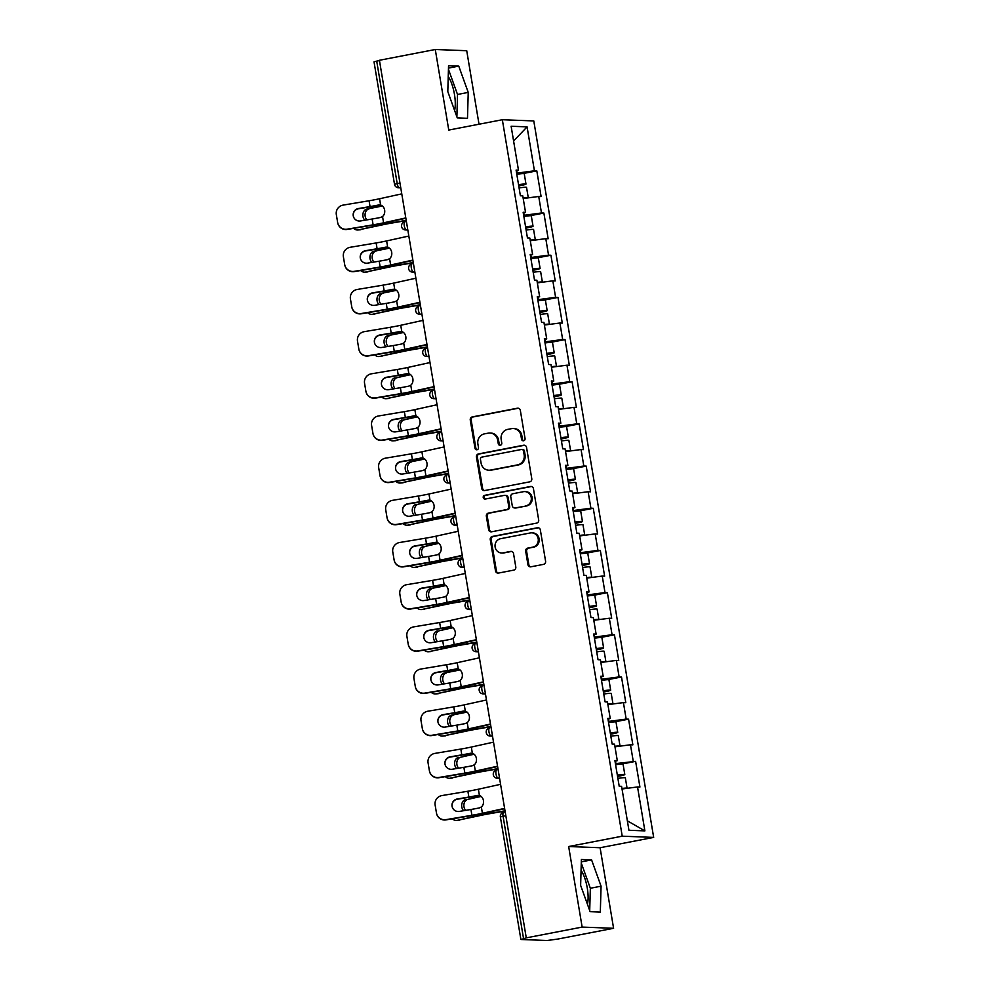 <?xml version="1.0" encoding="UTF-8"?>
<svg xmlns="http://www.w3.org/2000/svg" width="990" height="990" viewBox="0 0 990 990"><rect width="100%" height="100%" fill="white"/><g stroke="black" fill="none" stroke-linecap="round" stroke-linejoin="round"><path stroke-width="1.49" d="M523.611 440.76A1.893 1.782 -87.8 0 0 525.059 438.57L520.332 410.38A2.698 2.537 -87.8 0 0 517.386 408.202L472.317 416.901A2.698 2.537 -87.8 0 0 470.262 420.032L474.977 448.235A1.893 1.782 -87.8 0 0 477.044 449.757A1.893 1.782 -87.8 0 0 478.479 447.554L477.873 443.904A8.638 8.143 -87.8 0 1 484.457 433.868L488.219 433.15A8.638 8.143 -87.8 0 1 497.648 440.092L498.267 443.743A1.893 1.782 -87.8 0 0 500.321 445.265A1.893 1.782 -87.8 0 0 501.769 443.062L501.163 439.411A8.638 8.143 -87.8 0 1 507.746 429.375L511.508 428.658A8.638 8.143 -87.8 0 1 520.938 435.6L521.544 439.251A1.893 1.782 -87.8 0 0 523.611 440.76M587.429 904.229A21.434 6.992 79.1 0 0 587.293 888.129A21.434 6.992 79.1 0 0 581.068 870.321M448.235 76.539A21.434 6.992 -100.9 0 1 454.46 94.359A21.434 6.992 -100.9 0 1 454.596 110.459M527.93 564.646A2.698 2.537 -87.8 0 0 530.875 566.812L543.522 564.374A2.698 2.537 -87.8 0 0 545.589 561.243L540.342 529.922A2.698 2.537 -87.8 0 0 537.397 527.757L492.327 536.456A2.698 2.537 -87.8 0 0 490.26 539.587L495.507 570.908A2.698 2.537 -87.8 0 0 498.453 573.074L513.723 570.129A2.698 2.537 -87.8 0 0 515.79 566.985L513.538 553.583A2.698 2.537 -87.8 0 0 510.593 551.418L503.019 552.878A7.215 6.806 -87.8 0 1 495.05 546.294A7.215 6.806 -87.8 0 1 500.643 538.684L530.318 532.954A7.215 6.806 -87.8 0 1 538.288 539.538A7.215 6.806 -87.8 0 1 532.694 547.148L527.744 548.114A2.698 2.537 -87.8 0 0 525.69 551.244L527.93 564.646L528.846 564.684A2.698 2.537 -87.8 0 0 530.788 566.837M568.656 846.524L582.145 927.086L526.272 937.864L379.418 60.279L435.278 49.5L448.767 130.061L502.338 119.728L622.227 836.191L568.656 846.524L600.101 847.737L653.672 837.404L622.227 836.191M529.712 481.845A2.698 2.537 -87.8 0 0 531.779 478.714L526.532 447.393A2.698 2.537 -87.8 0 0 523.586 445.228L478.517 453.915A2.698 2.537 -87.8 0 0 476.45 457.058L481.697 488.367A2.698 2.537 -87.8 0 0 484.642 490.545L529.712 481.845M533.437 488.664L538.684 519.973A2.698 2.537 -87.8 0 1 536.617 523.116L491.547 531.803A2.698 2.537 -87.8 0 1 488.602 529.638L486.35 516.236A2.698 2.537 -87.8 0 1 488.417 513.105L506.694 509.578A2.698 2.537 -87.8 0 0 508.749 506.435L507.264 497.549A2.698 2.537 -87.8 0 0 504.318 495.371L485.286 499.047A1.893 1.782 -87.8 0 1 483.207 497.327A1.893 1.782 -87.8 0 1 484.667 495.334L530.491 486.486A2.698 2.537 -87.8 0 1 533.437 488.664M653.672 837.404L533.783 120.941L502.338 119.728M621.769 764.033L635.617 761.36L615.421 763.637M635.617 761.36L639.924 787.038L637.535 786.951L644.886 830.882L628.935 830.264L621.584 786.332L619.208 786.246L614.901 760.555L617.29 760.654L614.53 744.158L612.142 744.059L607.848 718.381L610.224 718.468L607.464 701.984L605.088 701.885L600.794 676.207L603.17 676.294L600.41 659.798L598.034 659.711L593.728 634.033L596.116 634.12L593.357 617.624L590.968 617.537L586.674 591.847L589.05 591.946L586.29 575.45L583.914 575.363L579.62 549.673L581.996 549.772L579.237 533.276L576.861 533.189L572.554 507.499L574.942 507.585L572.183 491.102L569.794 491.003L565.5 465.325L567.889 465.411L565.117 448.928L562.741 448.829L558.447 423.151L560.823 423.237L558.063 406.742L555.687 406.655L551.38 380.977L553.769 381.063L551.009 364.568L548.621 364.481L544.327 338.79L546.715 338.889L543.943 322.394L541.567 322.307L537.273 296.616L539.649 296.715L536.889 280.219L534.513 280.121L530.207 254.442L532.595 254.529L529.836 238.046L527.447 237.947L523.153 212.268L525.542 212.355L522.769 195.871L520.394 195.772L516.099 170.094L518.475 170.181L511.125 126.25L527.076 126.868L534.427 170.8L516.607 173.176M522.968 173.559L536.815 170.886L534.427 170.8M536.815 170.886L541.109 196.577L538.721 196.478L541.481 212.974L523.673 215.35M530.021 215.733L543.869 213.06L541.481 212.974M543.869 213.06L548.163 238.751L545.787 238.652L548.547 255.148L530.727 257.524M537.075 257.907L550.923 255.247L548.547 255.148M550.923 255.247L555.229 280.925L552.841 280.838L555.6 297.322L537.78 299.698M544.141 300.094L557.989 297.421L555.6 297.322M557.989 297.421L562.283 323.099L559.894 323.012L562.654 339.496L544.846 341.884M551.195 342.268L565.043 339.595L562.654 339.496M565.043 339.595L569.337 365.273L566.961 365.186L569.72 381.682L551.9 384.058M558.249 384.442L572.096 381.769L569.72 381.682M572.096 381.769L576.403 407.459L574.014 407.36L576.774 423.856L558.954 426.232M565.315 426.616L579.162 423.943L576.774 423.856M579.162 423.943L583.457 449.633L581.068 449.534L583.828 466.03L566.02 468.406M572.369 468.79L586.216 466.117L583.828 466.03M586.216 466.117L590.51 491.807L588.134 491.721L590.894 508.204L573.074 510.58M579.422 510.976L593.27 508.303L590.894 508.204M593.27 508.303L597.576 533.981L595.188 533.895L597.948 550.378L580.128 552.754M586.488 553.15L600.336 550.477L597.948 550.378M600.336 550.477L604.63 576.155L602.242 576.069L605.001 592.564L587.194 594.941M593.542 595.324L607.39 592.651L605.001 592.564M607.39 592.651L611.684 618.329L609.308 618.243L612.067 634.738L594.248 637.115M600.596 637.498L614.443 634.825L612.067 634.738M614.443 634.825L618.75 660.516L616.362 660.417L619.121 676.913L601.301 679.288M607.662 679.672L621.51 676.999L619.121 676.913M621.51 676.999L625.804 702.69L623.415 702.591L626.175 719.087L608.367 721.462M614.716 721.846L628.563 719.173L626.175 719.087M628.563 719.173L632.857 744.864L630.482 744.777L633.241 761.26M615.904 763.55L615.508 761.223M615.038 761.372L617.29 760.654M630.482 744.777L614.976 746.819M608.838 721.376L608.454 719.049M607.984 719.198L610.224 718.468M623.415 702.591L607.909 704.633M601.784 679.19L601.4 676.875M600.93 677.024L603.17 676.294M616.362 660.417L600.856 662.459M594.73 637.015L594.334 634.689M593.864 634.85L596.116 634.12M609.308 618.243L593.802 620.284M587.664 594.841L587.28 592.515M586.81 592.663L589.05 591.946M602.242 576.069L586.736 578.111M580.61 552.668L580.227 550.341M579.756 550.49L581.996 549.772M595.188 533.895L579.682 535.937M573.557 510.493L573.161 508.167M572.69 508.315L574.942 507.585M588.134 491.721L572.628 493.763M566.49 468.32L566.107 465.993M565.636 466.142L567.889 465.411M581.068 449.534L565.562 451.576M559.437 426.133L559.053 423.807M558.583 423.968L560.823 423.237M574.014 407.36L558.509 409.402M552.383 383.959L551.987 381.633M551.517 381.793L553.769 381.063M566.961 365.186L551.455 367.228M545.317 341.785L544.933 339.459M544.463 339.607L546.715 338.889M559.894 323.012L544.389 325.054M538.263 299.611L537.879 297.285M537.409 297.433L539.649 296.715M552.841 280.838L537.335 282.88M531.209 257.437L530.813 255.111M530.343 255.259L532.595 254.529M545.787 238.652L530.281 240.706M524.143 215.263L523.76 212.937M523.289 213.085L525.542 212.355M538.721 196.478L523.215 198.52M379.467 60.588L376.707 61.12L397.2 183.596L399.96 183.063M400.69 187.419L399.255 187.704A4.121 1.349 79.1 0 1 397.2 183.596L394.515 184.326L374.022 61.85L376.707 61.12M517.089 173.077L516.706 170.75M516.236 170.911L518.475 170.181M527.076 126.868L513.587 141.001M479.024 124.233L466.723 50.713L435.278 49.5M582.145 927.086L613.59 928.298L557.716 939.077L547.062 940.5L521.111 939.498L526.272 937.864M613.59 928.298L600.101 847.737M637.535 786.951L622.029 788.993M644.886 830.882L627.363 820.834M468.233 92.404L458.754 66.12L448.544 65.724L447.802 91.612L457.281 117.909L467.49 118.305L468.233 92.404L457.516 94.471L448.445 69.288M581.378 859.506L580.635 885.394L590.114 911.679L600.324 912.075L601.066 886.186L591.587 859.902L581.378 859.506M523.685 440.748A1.893 1.782 -87.8 0 1 522.472 439.288L521.854 435.637A8.638 8.143 -87.8 0 0 514.181 428.559L513.265 428.522M489.976 433.014L490.892 433.051A8.638 8.143 -87.8 0 1 498.564 440.129L499.183 443.78A1.893 1.782 -87.8 0 0 500.408 445.24M518.389 408.226A2.698 2.537 -87.8 0 0 518.302 408.239L473.232 416.939A2.698 2.537 -87.8 0 0 471.178 420.069L475.893 448.272A1.893 1.782 -87.8 0 0 477.118 449.732M524.589 445.24A2.698 2.537 -87.8 0 0 524.502 445.265L479.432 453.952A2.698 2.537 -87.8 0 0 477.366 457.095L482.613 488.404A2.698 2.537 -87.8 0 0 484.555 490.557M523.512 450.995A1.893 1.782 -87.8 0 0 521.458 449.472L481.882 457.108A1.893 1.782 -87.8 0 0 480.447 459.298L481.091 463.147A8.638 8.143 -87.8 0 0 490.52 470.089L517.572 464.879A8.638 8.143 -87.8 0 0 524.156 454.843L523.512 450.995L524.428 451.019A1.893 1.782 -87.8 0 0 522.757 449.472L521.841 449.435M488.775 470.225L489.691 470.262A8.638 8.143 -87.8 0 0 491.436 470.126L490.52 470.089M524.428 451.019L525.071 454.868A8.638 8.143 -87.8 0 1 518.488 464.916L491.436 470.126M504.863 495.334L505.779 495.371A2.698 2.537 -87.8 0 1 508.179 497.586L509.677 506.472A2.698 2.537 -87.8 0 1 507.61 509.603L489.332 513.129A2.698 2.537 -87.8 0 0 487.266 516.273L489.518 529.675A2.698 2.537 -87.8 0 0 491.461 531.828M531.494 486.511A2.698 2.537 -87.8 0 0 531.407 486.523L485.583 495.371A1.893 1.782 -87.8 0 0 485.372 499.034M525.665 505.915A7.215 6.806 -87.8 0 0 524.75 491.597A7.215 6.806 -87.8 0 0 523.289 491.721L512.832 493.738A2.698 2.537 -87.8 0 0 510.778 496.869L512.263 505.754A2.698 2.537 -87.8 0 0 515.208 507.932L526.581 505.952A7.215 6.806 -87.8 0 0 525.665 491.634L524.75 491.597M514.664 507.969L515.58 508.006A2.698 2.537 -87.8 0 0 516.124 507.969L515.208 507.932M526.581 505.952L516.124 507.969M531.779 532.843L532.694 532.88A7.215 6.806 -87.8 0 1 533.61 547.185L528.66 548.138A2.698 2.537 -87.8 0 0 526.606 551.282L528.846 564.684M501.559 552.989L502.475 553.026A7.215 6.806 -87.8 0 0 503.935 552.915L503.019 552.878M511.595 551.442A2.698 2.537 -87.8 0 0 511.508 551.455L503.935 552.915M538.399 527.781A2.698 2.537 -87.8 0 0 538.312 527.794L493.243 536.493A2.698 2.537 -87.8 0 0 491.176 539.624L496.423 570.933A2.698 2.537 -87.8 0 0 498.366 573.086M456.885 116.808L457.516 94.471M448.482 68.1L458.754 66.12M589.706 910.577L590.349 888.253L581.279 863.07M581.316 861.882L591.587 859.902M590.349 888.253L601.066 886.186M353.579 228.356A8.242 6.472 -94.3 0 0 357.885 229.977A8.242 6.472 -94.3 0 0 358.628 229.866L381.101 225.138A18.414 1.324 -9.5 0 1 386.323 224.049A18.414 1.324 -9.5 0 1 391.434 223.121L406.246 220.597M406.197 220.349L391.236 222.899A21.99 1.572 170.5 0 0 385.135 224A21.99 1.572 170.5 0 0 378.898 225.299L358.628 229.866M382.066 205.759A21.99 1.572 170.5 0 0 375.841 207.046L366.783 209.088L378.044 206.885A18.414 1.324 -9.5 0 1 382.35 205.982M364.852 220.238A6.324 4.962 85.7 0 1 362.959 216.414A6.324 4.962 85.7 0 1 366.783 209.088M368.985 208.927A6.324 4.962 -94.3 0 0 365.161 216.241A6.324 4.962 -94.3 0 0 366.882 219.891M360.83 229.705A8.242 6.472 85.7 0 1 360.088 229.816L357.885 229.977M518.574 184.944L522.46 184.672L518.711 185.687M518.748 185.959L520.072 185.699A9.071 0.656 170.5 0 0 525.987 184.09A9.071 0.656 170.5 0 0 518.537 184.685M525.987 184.09L524.242 173.683A9.071 0.656 170.5 0 0 516.792 174.277M528.153 197.876A9.071 0.656 170.5 0 0 528.276 197.74L526.532 187.333A9.071 0.656 170.5 0 0 519.082 187.927M528.276 197.74A9.071 0.656 170.5 0 0 523.128 198.012M523.19 198.322L524.75 198.322M380.148 204.967A21.99 1.572 -9.5 0 1 377.128 205.561A21.99 1.572 -9.5 0 1 370.099 206.823L358.491 208.779A6.324 6.299 -11.3 0 0 353.294 216.03A6.324 6.299 168.7 0 1 358.442 208.519L370.05 206.576A18.414 1.324 170.5 0 0 375.928 205.524A18.414 1.324 170.5 0 0 378.477 205.017L379.145 204.918M379.814 204.918L380.618 205.066A6.324 5.123 86.2 0 1 384.64 210.115A6.324 5.123 86.2 0 1 382.536 216.513L380.556 217.454A18.414 1.324 170.5 0 1 378.019 217.961A18.414 1.324 170.5 0 1 372.129 219.013L373.106 224.829A18.414 1.324 170.5 0 0 378.984 223.765A18.414 1.324 170.5 0 0 383.588 222.824L405.801 217.924M405.851 218.233L385.679 222.688A21.99 1.572 -9.5 0 1 380.185 223.814A21.99 1.572 -9.5 0 1 373.156 225.077L347.181 229.433A8.242 8.229 168.7 0 1 337.739 222.936L337.677 222.676A8.242 8.229 -11.3 0 1 337.639 222.428L336.328 214.583A8.242 8.229 -11.3 0 1 343.097 205.116L369.072 200.76A18.414 1.324 170.5 0 0 374.963 199.708A18.414 1.324 170.5 0 0 379.566 198.755L401.767 193.867M372.129 219.013L360.521 220.956A6.324 6.299 168.7 0 1 353.282 215.981A6.324 6.299 -11.3 0 0 353.306 216.105M337.677 222.676A8.242 8.229 -11.3 0 0 347.131 229.173L373.106 224.829M360.632 270.53A8.242 6.472 -94.3 0 0 364.939 272.163A8.242 6.472 -94.3 0 0 365.681 272.052L388.154 267.312A18.414 1.324 -9.5 0 1 393.377 266.223A18.414 1.324 -9.5 0 1 398.487 265.295L413.3 262.771M413.263 262.523L398.289 265.072A21.99 1.572 170.5 0 0 392.189 266.186A21.99 1.572 170.5 0 0 385.952 267.473L365.681 272.052M389.12 247.933A21.99 1.572 170.5 0 0 382.907 249.22L373.836 251.274L385.11 249.059A18.414 1.324 -9.5 0 1 389.417 248.156M371.906 262.412A6.324 4.962 85.7 0 1 370.012 258.588A6.324 4.962 85.7 0 1 373.836 251.274M376.052 251.101A6.324 4.962 -94.3 0 0 372.228 258.415A6.324 4.962 -94.3 0 0 373.935 262.065M367.884 271.879A8.242 6.472 85.7 0 1 367.142 271.99L364.939 272.163M525.64 227.118L529.526 226.858L525.764 227.861M525.801 228.133L527.125 227.873A9.071 0.656 170.5 0 0 533.041 226.264A9.071 0.656 170.5 0 0 525.591 226.858M533.041 226.264L531.308 215.857A9.071 0.656 170.5 0 0 523.859 216.451M535.219 240.05A9.071 0.656 170.5 0 0 535.33 239.914L533.585 229.507A9.071 0.656 170.5 0 0 526.136 230.113M535.33 239.914A9.071 0.656 170.5 0 0 530.195 240.186M530.244 240.496L531.803 240.496M367.686 312.704A8.242 6.472 -94.3 0 0 372.005 314.337A8.242 6.472 -94.3 0 0 372.747 314.226L395.22 309.486A18.414 1.324 -9.5 0 1 400.43 308.397A18.414 1.324 -9.5 0 1 405.554 307.482L420.354 304.945M420.317 304.697L405.343 307.247A21.99 1.572 170.5 0 0 399.242 308.36A21.99 1.572 170.5 0 0 393.018 309.647L372.747 314.226M396.173 290.107A21.99 1.572 170.5 0 0 389.961 291.406L380.903 293.448L392.164 291.233A18.414 1.324 -9.5 0 1 396.47 290.33M378.96 304.586A6.324 4.962 85.7 0 1 377.079 300.762A6.324 4.962 85.7 0 1 380.903 293.448M383.105 293.275A6.324 4.962 -94.3 0 0 379.281 300.601A6.324 4.962 -94.3 0 0 381.002 304.239M374.95 314.053A8.242 6.472 85.7 0 1 374.208 314.164L372.005 314.337M532.694 269.292L536.58 269.033L532.818 270.047M532.868 270.307L534.179 270.06A9.071 0.656 170.5 0 0 540.107 268.438A9.071 0.656 170.5 0 0 532.657 269.045M540.107 268.438L538.362 258.031A9.071 0.656 170.5 0 0 530.912 258.625M542.273 282.224A9.071 0.656 170.5 0 0 542.384 282.088L540.639 271.681A9.071 0.656 170.5 0 0 533.189 272.287M542.384 282.088A9.071 0.656 170.5 0 0 537.248 282.36M537.298 282.67L538.857 282.67M374.752 354.89A8.242 6.472 -94.3 0 0 379.059 356.511A8.242 6.472 -94.3 0 0 379.801 356.4L402.274 351.66A18.414 1.324 -9.5 0 1 407.496 350.584A18.414 1.324 -9.5 0 1 412.607 349.656L427.42 347.119M427.371 346.871L412.409 349.421A21.99 1.572 170.5 0 0 406.308 350.534A21.99 1.572 170.5 0 0 400.071 351.834L379.801 356.4M403.239 332.281A21.99 1.572 170.5 0 0 397.015 333.581L387.956 335.622L399.218 333.42A18.414 1.324 -9.5 0 1 403.524 332.504M386.026 346.76A6.324 4.962 85.7 0 1 384.132 342.936A6.324 4.962 85.7 0 1 387.956 335.622M390.159 335.462A6.324 4.962 -94.3 0 0 386.335 342.775A6.324 4.962 -94.3 0 0 388.055 346.426M382.004 356.239A8.242 6.472 85.7 0 1 381.261 356.351L379.059 356.511M539.748 311.479L543.634 311.207L539.884 312.221M539.921 312.481L541.245 312.234A9.071 0.656 170.5 0 0 547.161 310.613A9.071 0.656 170.5 0 0 539.711 311.219M547.161 310.613L545.416 300.205A9.071 0.656 170.5 0 0 537.966 300.812M549.326 324.398A9.071 0.656 170.5 0 0 549.45 324.275L547.705 313.867A9.071 0.656 170.5 0 0 540.255 314.461M549.45 324.275A9.071 0.656 170.5 0 0 544.302 324.534M544.364 324.844L545.923 324.856M381.806 397.064A8.242 6.472 -94.3 0 0 386.112 398.685A8.242 6.472 -94.3 0 0 386.855 398.574L409.328 393.834A18.414 1.324 -9.5 0 1 414.55 392.758A18.414 1.324 -9.5 0 1 419.661 391.83L434.474 389.305M434.437 389.045L419.463 391.607A21.99 1.572 170.5 0 0 413.362 392.708A21.99 1.572 170.5 0 0 407.125 394.008L386.855 398.574M410.293 374.468A21.99 1.572 170.5 0 0 404.081 375.755L397.225 377.636L406.284 375.594A18.414 1.324 -9.5 0 1 410.59 374.69M393.079 388.934A6.324 4.962 85.7 0 1 391.186 385.11A6.324 4.962 85.7 0 1 395.01 377.796M397.225 377.636A6.324 4.962 -94.3 0 0 393.401 384.949A6.324 4.962 -94.3 0 0 395.109 388.6M389.058 398.413A8.242 6.472 85.7 0 1 388.315 398.525L386.112 398.685M546.814 353.653L550.7 353.381L546.938 354.395M546.975 354.655L548.299 354.408A9.071 0.656 170.5 0 0 554.214 352.799A9.071 0.656 170.5 0 0 546.765 353.393M554.214 352.799L552.482 342.379A9.071 0.656 170.5 0 0 545.032 342.986M556.392 366.572A9.071 0.656 170.5 0 0 556.504 366.449L554.759 356.041A9.071 0.656 170.5 0 0 547.309 356.635M556.504 366.449A9.071 0.656 170.5 0 0 551.368 366.708M551.418 367.018L552.977 367.03M388.86 439.238A8.242 6.472 -94.3 0 0 393.179 440.859A8.242 6.472 -94.3 0 0 393.921 440.748L416.394 436.021A18.414 1.324 -9.5 0 1 421.604 434.932A18.414 1.324 -9.5 0 1 426.727 434.004L441.528 431.479M441.49 431.219L426.517 433.781A21.99 1.572 170.5 0 0 420.416 434.882A21.99 1.572 170.5 0 0 414.191 436.182L393.921 440.748M417.347 416.642A21.99 1.572 170.5 0 0 411.135 417.929L404.279 419.81L413.337 417.768A18.414 1.324 -9.5 0 1 417.644 416.864M400.133 431.108A6.324 4.962 85.7 0 1 398.252 427.284A6.324 4.962 85.7 0 1 402.076 419.97M404.279 419.81A6.324 4.962 -94.3 0 0 400.455 427.123A6.324 4.962 -94.3 0 0 402.175 430.774M396.124 440.587A8.242 6.472 85.7 0 1 395.381 440.699L393.179 440.859M553.868 395.827L557.754 395.555L553.992 396.569M554.041 396.841L555.353 396.582A9.071 0.656 170.5 0 0 561.281 394.973A9.071 0.656 170.5 0 0 553.831 395.567M561.281 394.973L559.536 384.565A9.071 0.656 170.5 0 0 552.086 385.16M563.446 408.759A9.071 0.656 170.5 0 0 563.558 408.623L561.813 398.215A9.071 0.656 170.5 0 0 554.363 398.809M563.558 408.623A9.071 0.656 170.5 0 0 558.422 408.895M558.471 409.192L560.031 409.204M386.867 247.104L387.684 247.24A6.324 5.123 86.2 0 1 391.693 252.289A6.324 5.123 86.2 0 1 389.59 258.687L387.61 259.627A18.414 1.324 170.5 0 1 385.073 260.135A18.414 1.324 170.5 0 1 379.182 261.187L367.575 263.13A6.324 6.299 168.7 0 1 360.298 257.957A6.324 6.299 168.7 0 1 365.496 250.693L377.103 248.75A18.414 1.324 170.5 0 0 382.994 247.698A18.414 1.324 170.5 0 0 385.531 247.191L386.211 247.092M412.904 260.407L392.733 264.862A21.99 1.572 -9.5 0 1 387.239 265.988A21.99 1.572 -9.5 0 1 380.21 267.251L354.234 271.606A8.242 8.229 168.7 0 1 344.792 265.11L344.743 264.85A8.242 8.229 -11.3 0 1 344.693 264.602L343.382 256.769A8.242 8.229 -11.3 0 1 350.163 247.29L376.138 242.946A18.414 1.324 170.5 0 0 382.016 241.882A18.414 1.324 170.5 0 0 386.62 240.929L408.833 236.041M387.201 247.141A21.99 1.572 -9.5 0 1 384.182 247.735A21.99 1.572 -9.5 0 1 377.153 249.01L365.545 250.953A6.324 6.299 -11.3 0 0 360.36 258.279M344.743 264.85A8.242 8.229 -11.3 0 0 354.185 271.359L380.16 267.003A18.414 1.324 170.5 0 0 386.05 265.939A18.414 1.324 170.5 0 0 390.654 264.998L412.855 260.098M393.933 289.278L394.738 289.414A6.324 5.123 86.2 0 1 398.76 294.463A6.324 5.123 86.2 0 1 396.656 300.861L394.676 301.802A18.414 1.324 170.5 0 1 392.127 302.309A18.414 1.324 170.5 0 1 386.249 303.361L374.628 305.316A6.324 6.299 168.7 0 1 367.364 300.131A6.324 6.299 168.7 0 1 372.549 292.879L384.17 290.924A18.414 1.324 170.5 0 0 390.048 289.872A18.414 1.324 170.5 0 0 392.585 289.365L393.265 289.266M419.97 302.581L399.799 307.036A21.99 1.572 -9.5 0 1 394.292 308.162A21.99 1.572 -9.5 0 1 387.263 309.425L361.288 313.781A8.242 8.229 168.7 0 1 351.846 307.284L351.796 307.036A8.242 8.229 -11.3 0 1 351.747 306.776L350.435 298.943A8.242 8.229 -11.3 0 1 357.217 289.464L383.192 285.12A18.414 1.324 170.5 0 0 389.07 284.056A18.414 1.324 170.5 0 0 393.686 283.115L415.887 278.215M394.255 289.315A21.99 1.572 -9.5 0 1 391.236 289.922A21.99 1.572 -9.5 0 1 384.219 291.184L372.599 293.127A6.324 6.299 -11.3 0 0 367.426 300.453M351.796 307.036A8.242 8.229 -11.3 0 0 361.239 313.533L387.214 309.177A18.414 1.324 170.5 0 0 393.104 308.125A18.414 1.324 170.5 0 0 397.708 307.172L419.909 302.272M400.987 331.452L401.792 331.601A6.324 5.123 86.2 0 1 405.813 336.65A6.324 5.123 86.2 0 1 403.71 343.035L401.73 343.976A18.414 1.324 170.5 0 1 399.193 344.483A18.414 1.324 170.5 0 1 393.302 345.547L381.695 347.49A6.324 6.299 168.7 0 1 374.418 342.317A6.324 6.299 168.7 0 1 379.615 335.053L391.223 333.11A18.414 1.324 170.5 0 0 397.101 332.046A18.414 1.324 170.5 0 0 399.651 331.539L400.319 331.452M427.024 344.768L406.853 349.21A21.99 1.572 -9.5 0 1 401.358 350.349A21.99 1.572 -9.5 0 1 394.329 351.611L368.354 355.954A8.242 8.229 168.7 0 1 358.912 349.458L358.85 349.21A8.242 8.229 -11.3 0 1 358.813 348.963L357.501 341.117A8.242 8.229 -11.3 0 1 364.271 331.65L390.246 327.294A18.414 1.324 170.5 0 0 396.136 326.23A18.414 1.324 170.5 0 0 400.74 325.289L422.94 320.389M401.321 331.489A21.99 1.572 -9.5 0 1 398.302 332.096A21.99 1.572 -9.5 0 1 391.273 333.358L379.665 335.301A6.324 6.299 -11.3 0 0 374.48 342.627M358.85 349.21A8.242 8.229 -11.3 0 0 368.305 355.707L394.28 351.351A18.414 1.324 170.5 0 0 400.158 350.299A18.414 1.324 170.5 0 0 404.762 349.346L426.975 344.458M408.041 373.626L408.858 373.775A6.324 5.123 86.2 0 1 412.867 378.824A6.324 5.123 86.2 0 1 410.763 385.221L408.783 386.15A18.414 1.324 170.5 0 1 406.246 386.657A18.414 1.324 170.5 0 1 400.356 387.721L388.748 389.664A6.324 6.299 168.7 0 1 381.472 384.491A6.324 6.299 168.7 0 1 386.669 377.227L398.277 375.284A18.414 1.324 170.5 0 0 404.168 374.22A18.414 1.324 170.5 0 0 406.704 373.713L407.385 373.626M434.078 386.942L413.907 391.384A21.99 1.572 -9.5 0 1 408.412 392.523A21.99 1.572 -9.5 0 1 401.383 393.785L375.408 398.129A8.242 8.229 168.7 0 1 365.966 391.632L365.916 391.384A8.242 8.229 -11.3 0 1 365.867 391.137L364.555 383.291A8.242 8.229 -11.3 0 1 371.337 373.824L397.312 369.468A18.414 1.324 170.5 0 0 403.19 368.416A18.414 1.324 170.5 0 0 407.793 367.463L430.007 362.563M408.375 373.663A21.99 1.572 -9.5 0 1 405.356 374.269A21.99 1.572 -9.5 0 1 398.327 375.532L386.719 377.475A6.324 6.299 -11.3 0 0 381.534 384.801M365.916 391.384A8.242 8.229 -11.3 0 0 375.358 397.881L401.334 393.525A18.414 1.324 170.5 0 0 407.224 392.473A18.414 1.324 170.5 0 0 411.828 391.52L434.028 386.632M415.107 415.8L415.911 415.949A6.324 5.123 86.2 0 1 419.933 420.998A6.324 5.123 86.2 0 1 417.829 427.395L415.85 428.324A18.414 1.324 170.5 0 1 413.3 428.831A18.414 1.324 170.5 0 1 407.422 429.895L395.802 431.838A6.324 6.299 168.7 0 1 388.538 426.665A6.324 6.299 168.7 0 1 393.723 419.401L405.343 417.458A18.414 1.324 170.5 0 0 411.221 416.394A18.414 1.324 170.5 0 0 413.758 415.887L414.439 415.8M441.144 429.115L420.973 433.558A21.99 1.572 -9.5 0 1 415.466 434.697A21.99 1.572 -9.5 0 1 408.437 435.959L382.462 440.315A8.242 8.229 168.7 0 1 373.02 433.806L372.97 433.558A8.242 8.229 -11.3 0 1 372.921 433.311L371.609 425.465A8.242 8.229 -11.3 0 1 378.39 415.998L404.365 411.642A18.414 1.324 170.5 0 0 410.244 410.59A18.414 1.324 170.5 0 0 414.86 409.637L437.06 404.737M415.429 415.85A21.99 1.572 -9.5 0 1 412.409 416.443A21.99 1.572 -9.5 0 1 405.393 417.706L393.772 419.649A6.324 6.299 -11.3 0 0 388.6 426.987M372.97 433.558A8.242 8.229 -11.3 0 0 382.412 440.055L408.387 435.711A18.414 1.324 170.5 0 0 414.278 434.647A18.414 1.324 170.5 0 0 418.881 433.707L441.082 428.806M395.926 481.412A8.242 6.472 -94.3 0 0 400.232 483.033A8.242 6.472 -94.3 0 0 400.975 482.922L423.448 478.195A18.414 1.324 -9.5 0 1 428.67 477.106A18.414 1.324 -9.5 0 1 433.781 476.178L448.594 473.653M448.544 473.406L433.583 475.955A21.99 1.572 170.5 0 0 427.482 477.056A21.99 1.572 170.5 0 0 421.245 478.356L400.975 482.922M424.413 458.815A21.99 1.572 170.5 0 0 418.188 460.103L409.13 462.144L420.391 459.942A18.414 1.324 -9.5 0 1 424.698 459.038M407.199 473.294A6.324 4.962 85.7 0 1 405.306 469.47A6.324 4.962 85.7 0 1 409.13 462.144M411.333 461.983A6.324 4.962 -94.3 0 0 407.509 469.297A6.324 4.962 -94.3 0 0 409.229 472.948M403.178 482.761A8.242 6.472 85.7 0 1 402.435 482.873L400.232 483.033M560.922 438.001L564.807 437.741L561.058 438.743M561.095 439.016L562.419 438.756A9.071 0.656 170.5 0 0 568.334 437.147A9.071 0.656 170.5 0 0 560.885 437.741M568.334 437.147L566.589 426.739A9.071 0.656 170.5 0 0 559.14 427.334M570.5 450.933A9.071 0.656 170.5 0 0 570.624 450.796L568.879 440.389A9.071 0.656 170.5 0 0 561.429 440.983M570.624 450.796A9.071 0.656 170.5 0 0 565.476 451.069M565.538 451.378L567.097 451.378M422.161 457.974L422.965 458.123A6.324 5.123 86.2 0 1 426.987 463.171A6.324 5.123 86.2 0 1 424.883 469.569L422.903 470.51A18.414 1.324 170.5 0 1 420.366 471.017A18.414 1.324 170.5 0 1 414.476 472.069L402.868 474.012A6.324 6.299 168.7 0 1 395.592 468.839A6.324 6.299 168.7 0 1 400.789 461.575L412.397 459.632A18.414 1.324 170.5 0 0 418.275 458.58A18.414 1.324 170.5 0 0 420.824 458.073L421.493 457.974M448.198 471.289L428.026 475.745A21.99 1.572 -9.5 0 1 422.52 476.871A21.99 1.572 -9.5 0 1 415.503 478.133L389.528 482.489A8.242 8.229 168.7 0 1 380.086 475.992L380.024 475.732A8.242 8.229 -11.3 0 1 379.987 475.485L378.675 467.651A8.242 8.229 -11.3 0 1 385.444 458.172L411.419 453.816A18.414 1.324 170.5 0 0 417.31 452.764A18.414 1.324 170.5 0 0 421.913 451.811L444.114 446.923M422.495 458.024A21.99 1.572 -9.5 0 1 419.475 458.618A21.99 1.572 -9.5 0 1 412.446 459.88L400.839 461.835A6.324 6.299 -11.3 0 0 395.654 469.161M380.024 475.732A8.242 8.229 -11.3 0 0 389.478 482.229L415.454 477.885A18.414 1.324 170.5 0 0 421.332 476.821A18.414 1.324 170.5 0 0 425.935 475.881L448.148 470.98M402.979 523.586A8.242 6.472 -94.3 0 0 407.286 525.22A8.242 6.472 -94.3 0 0 408.029 525.108L430.502 520.369A18.414 1.324 -9.5 0 1 435.724 519.28A18.414 1.324 -9.5 0 1 440.835 518.352L455.647 515.827M455.61 515.58L440.637 518.129A21.99 1.572 170.5 0 0 434.536 519.243A21.99 1.572 170.5 0 0 428.299 520.53L408.029 525.108M431.467 500.989A21.99 1.572 170.5 0 0 425.255 502.289L418.399 504.157L427.457 502.116A18.414 1.324 -9.5 0 1 431.764 501.212M414.253 515.468A6.324 4.962 85.7 0 1 412.36 511.644A6.324 4.962 85.7 0 1 416.184 504.331M418.399 504.157A6.324 4.962 -94.3 0 0 414.575 511.483A6.324 4.962 -94.3 0 0 416.283 515.122M410.231 524.935A8.242 6.472 85.7 0 1 409.489 525.047L407.286 525.22M567.988 480.175L571.874 479.915L568.111 480.917M568.149 481.19L569.473 480.93A9.071 0.656 170.5 0 0 575.388 479.321A9.071 0.656 170.5 0 0 567.938 479.915M575.388 479.321L573.656 468.914A9.071 0.656 170.5 0 0 566.206 469.507M577.566 493.107A9.071 0.656 170.5 0 0 577.677 492.971L575.933 482.563A9.071 0.656 170.5 0 0 568.483 483.17M577.677 492.971A9.071 0.656 170.5 0 0 572.542 493.243M572.591 493.552L574.15 493.552M429.214 500.16L430.031 500.296A6.324 5.123 86.2 0 1 434.041 505.346A6.324 5.123 86.2 0 1 431.937 511.743L429.957 512.684A18.414 1.324 170.5 0 1 427.42 513.191A18.414 1.324 170.5 0 1 421.53 514.243L409.922 516.186A6.324 6.299 168.7 0 1 402.645 511.013A6.324 6.299 168.7 0 1 407.843 503.749L419.451 501.806A18.414 1.324 170.5 0 0 425.341 500.754A18.414 1.324 170.5 0 0 427.878 500.247L428.559 500.148M455.252 513.464L435.08 517.918A21.99 1.572 -9.5 0 1 429.586 519.045A21.99 1.572 -9.5 0 1 422.557 520.307L396.582 524.663A8.242 8.229 168.7 0 1 387.139 518.166L387.09 517.906A8.242 8.229 -11.3 0 1 387.041 517.659L385.729 509.825A8.242 8.229 -11.3 0 1 392.51 500.346L418.485 496.002A18.414 1.324 170.5 0 0 424.364 494.938A18.414 1.324 170.5 0 0 428.967 493.998L451.18 489.097M429.549 500.197A21.99 1.572 -9.5 0 1 426.529 500.804A21.99 1.572 -9.5 0 1 419.5 502.066L407.892 504.009A6.324 6.299 -11.3 0 0 402.707 511.335M387.09 517.906A8.242 8.229 -11.3 0 0 396.532 524.415L422.507 520.059A18.414 1.324 170.5 0 0 428.398 518.995A18.414 1.324 170.5 0 0 433.001 518.055L455.202 513.154M410.033 565.76A8.242 6.472 -94.3 0 0 414.352 567.394A8.242 6.472 -94.3 0 0 415.095 567.282L437.568 562.543A18.414 1.324 -9.5 0 1 442.778 561.466A18.414 1.324 -9.5 0 1 447.901 560.538L462.701 558.001M462.664 557.754L447.69 560.303A21.99 1.572 170.5 0 0 441.589 561.417A21.99 1.572 170.5 0 0 435.365 562.704L415.095 567.282M438.521 543.163A21.99 1.572 170.5 0 0 432.308 544.463L425.453 546.344L434.511 544.29A18.414 1.324 -9.5 0 1 438.818 543.386M421.307 557.642A6.324 4.962 85.7 0 1 419.426 553.818A6.324 4.962 85.7 0 1 423.25 546.505M425.453 546.344A6.324 4.962 -94.3 0 0 421.629 553.658A6.324 4.962 -94.3 0 0 423.349 557.296M417.297 567.121A8.242 6.472 85.7 0 1 416.555 567.233L414.352 567.394M575.042 522.361L578.927 522.089L575.165 523.104M575.215 523.364L576.527 523.116A9.071 0.656 170.5 0 0 582.454 521.495A9.071 0.656 170.5 0 0 575.004 522.101M582.454 521.495L580.709 511.088A9.071 0.656 170.5 0 0 573.26 511.682M584.62 535.281A9.071 0.656 170.5 0 0 584.731 535.157L582.986 524.737A9.071 0.656 170.5 0 0 575.537 525.343M584.731 535.157A9.071 0.656 170.5 0 0 579.596 535.417M579.645 535.726L581.204 535.739M436.281 542.334L437.085 542.471A6.324 5.123 86.2 0 1 441.107 547.519A6.324 5.123 86.2 0 1 439.003 553.917L437.023 554.858A18.414 1.324 170.5 0 1 434.474 555.365A18.414 1.324 170.5 0 1 428.596 556.417L416.976 558.372A6.324 6.299 168.7 0 1 409.712 553.2A6.324 6.299 168.7 0 1 414.897 545.936L426.517 543.98A18.414 1.324 170.5 0 0 432.395 542.928A18.414 1.324 170.5 0 0 434.932 542.421L435.612 542.334M462.318 555.65L442.146 560.093A21.99 1.572 -9.5 0 1 436.639 561.219A21.99 1.572 -9.5 0 1 429.611 562.481L403.635 566.837A8.242 8.229 168.7 0 1 394.193 560.34L394.144 560.093A8.242 8.229 -11.3 0 1 394.094 559.833L392.782 551.999A8.242 8.229 -11.3 0 1 399.564 542.52L425.539 538.176A18.414 1.324 170.5 0 0 431.417 537.112A18.414 1.324 170.5 0 0 436.033 536.172L458.234 531.271M436.602 542.371A21.99 1.572 -9.5 0 1 433.583 542.978A21.99 1.572 -9.5 0 1 426.566 544.24L414.946 546.183A6.324 6.299 -11.3 0 0 409.773 553.509M394.144 560.093A8.242 8.229 -11.3 0 0 403.586 566.589L429.561 562.233A18.414 1.324 170.5 0 0 435.452 561.182A18.414 1.324 170.5 0 0 440.055 560.229L462.256 555.328M417.099 607.947A8.242 6.472 -94.3 0 0 421.406 609.568A8.242 6.472 -94.3 0 0 422.148 609.456L444.621 604.717A18.414 1.324 -9.5 0 1 449.844 603.64A18.414 1.324 -9.5 0 1 454.954 602.712L469.767 600.188M469.718 599.928L454.757 602.477A21.99 1.572 170.5 0 0 448.656 603.591A21.99 1.572 170.5 0 0 442.419 604.89L422.148 609.456M445.587 585.35A21.99 1.572 170.5 0 0 439.362 586.637L430.304 588.679L441.565 586.476A18.414 1.324 -9.5 0 1 445.871 585.56M428.373 599.816A6.324 4.962 85.7 0 1 426.48 595.992A6.324 4.962 85.7 0 1 430.304 588.679M432.506 588.518A6.324 4.962 -94.3 0 0 428.682 595.832A6.324 4.962 -94.3 0 0 430.403 599.482M424.351 609.296A8.242 6.472 85.7 0 1 423.609 609.407L421.406 609.568M582.095 564.535L585.981 564.263L582.231 565.278M582.269 565.538L583.593 565.29A9.071 0.656 170.5 0 0 589.508 563.669A9.071 0.656 170.5 0 0 582.058 564.275M589.508 563.669L587.763 553.261A9.071 0.656 170.5 0 0 580.313 553.868M591.673 577.455A9.071 0.656 170.5 0 0 591.797 577.331L590.052 566.923A9.071 0.656 170.5 0 0 582.603 567.518M591.797 577.331A9.071 0.656 170.5 0 0 586.649 577.591M586.711 577.9L588.27 577.913M443.334 584.508L444.139 584.657A6.324 5.123 86.2 0 1 448.161 589.706A6.324 5.123 86.2 0 1 446.057 596.104L444.077 597.032A18.414 1.324 170.5 0 1 441.54 597.539A18.414 1.324 170.5 0 1 435.65 598.604L424.042 600.546A6.324 6.299 168.7 0 1 416.765 595.374A6.324 6.299 168.7 0 1 421.963 588.11L433.571 586.167A18.414 1.324 170.5 0 0 439.449 585.102A18.414 1.324 170.5 0 0 441.998 584.595L442.666 584.508M469.371 597.824L449.2 602.267A21.99 1.572 -9.5 0 1 443.693 603.405A21.99 1.572 -9.5 0 1 436.677 604.667L410.702 609.011A8.242 8.229 168.7 0 1 401.259 602.514L401.197 602.267A8.242 8.229 -11.3 0 1 401.16 602.019L399.849 594.173A8.242 8.229 -11.3 0 1 406.618 584.706L432.593 580.35A18.414 1.324 170.5 0 0 438.483 579.286A18.414 1.324 170.5 0 0 443.087 578.346L465.288 573.445M443.668 584.546A21.99 1.572 -9.5 0 1 440.649 585.152A21.99 1.572 -9.5 0 1 433.62 586.414L422.012 588.357A6.324 6.299 -11.3 0 0 416.827 595.683M401.197 602.267A8.242 8.229 -11.3 0 0 410.652 608.763L436.627 604.407A18.414 1.324 170.5 0 0 442.505 603.356A18.414 1.324 170.5 0 0 447.109 602.403L469.322 597.514M424.153 650.121A8.242 6.472 -94.3 0 0 428.46 651.742A8.242 6.472 -94.3 0 0 429.202 651.63L451.675 646.891A18.414 1.324 -9.5 0 1 456.897 645.814A18.414 1.324 -9.5 0 1 462.008 644.886L476.821 642.362M476.784 642.102L461.81 644.663A21.99 1.572 170.5 0 0 455.709 645.765A21.99 1.572 170.5 0 0 449.472 647.064L429.202 651.63M452.64 627.524A21.99 1.572 170.5 0 0 446.428 628.811L439.572 630.692L448.631 628.65A18.414 1.324 -9.5 0 1 452.937 627.747M435.427 641.99A6.324 4.962 85.7 0 1 433.533 638.166A6.324 4.962 85.7 0 1 437.357 630.853M439.572 630.692A6.324 4.962 -94.3 0 0 435.749 638.005A6.324 4.962 -94.3 0 0 437.456 641.656M431.405 651.47A8.242 6.472 85.7 0 1 430.662 651.581L428.46 651.742M589.161 606.709L593.047 606.437L589.285 607.452M589.322 607.724L590.646 607.464A9.071 0.656 170.5 0 0 596.562 605.855A9.071 0.656 170.5 0 0 589.112 606.449M596.562 605.855L594.829 595.436A9.071 0.656 170.5 0 0 587.379 596.042M598.74 619.641A9.071 0.656 170.5 0 0 598.851 619.505L597.106 609.097A9.071 0.656 170.5 0 0 589.656 609.692M598.851 619.505A9.071 0.656 170.5 0 0 593.715 619.765M593.765 620.074L595.324 620.087M450.388 626.682L451.205 626.831A6.324 5.123 86.2 0 1 455.214 631.88A6.324 5.123 86.2 0 1 453.111 638.278L451.131 639.206A18.414 1.324 170.5 0 1 448.594 639.713A18.414 1.324 170.5 0 1 442.703 640.777L431.096 642.72A6.324 6.299 168.7 0 1 423.819 637.548A6.324 6.299 168.7 0 1 429.017 630.284L440.624 628.341A18.414 1.324 170.5 0 0 446.515 627.276A18.414 1.324 170.5 0 0 449.052 626.769L449.732 626.682M476.425 639.998L456.254 644.441A21.99 1.572 -9.5 0 1 450.759 645.579A21.99 1.572 -9.5 0 1 443.73 646.841L417.755 651.185A8.242 8.229 168.7 0 1 408.313 644.688L408.264 644.441A8.242 8.229 -11.3 0 1 408.214 644.193L406.902 636.347A8.242 8.229 -11.3 0 1 413.684 626.88L439.659 622.524A18.414 1.324 170.5 0 0 445.537 621.472A18.414 1.324 170.5 0 0 450.141 620.52L472.354 615.619M450.722 626.72A21.99 1.572 -9.5 0 1 447.703 627.326A21.99 1.572 -9.5 0 1 440.674 628.588L429.066 630.531A6.324 6.299 -11.3 0 0 423.881 637.857M408.264 644.441A8.242 8.229 -11.3 0 0 417.706 650.937L443.681 646.594A18.414 1.324 170.5 0 0 449.571 645.529A18.414 1.324 170.5 0 0 454.175 644.577L476.376 639.688M431.207 692.295A8.242 6.472 -94.3 0 0 435.526 693.916A8.242 6.472 -94.3 0 0 436.268 693.804L458.741 689.077A18.414 1.324 -9.5 0 1 463.951 687.988A18.414 1.324 -9.5 0 1 469.074 687.06L483.875 684.535M483.838 684.276L468.864 686.837A21.99 1.572 170.5 0 0 462.763 687.939A21.99 1.572 170.5 0 0 456.539 689.238L436.268 693.804M459.694 669.698A21.99 1.572 170.5 0 0 453.482 670.985L444.423 673.027L455.685 670.824A18.414 1.324 -9.5 0 1 459.991 669.921M442.481 684.177A6.324 4.962 85.7 0 1 440.6 680.34A6.324 4.962 85.7 0 1 444.423 673.027M446.626 672.866A6.324 4.962 -94.3 0 0 442.802 680.179A6.324 4.962 -94.3 0 0 444.522 683.83M438.471 693.644A8.242 6.472 85.7 0 1 437.729 693.755L435.526 693.916M596.215 648.883L600.101 648.611L596.339 649.626M596.388 649.898L597.7 649.638A9.071 0.656 170.5 0 0 603.628 648.029A9.071 0.656 170.5 0 0 596.178 648.623M603.628 648.029L601.883 637.622A9.071 0.656 170.5 0 0 594.433 638.216M605.793 661.815A9.071 0.656 170.5 0 0 605.905 661.679L604.16 651.271A9.071 0.656 170.5 0 0 596.71 651.865M605.905 661.679A9.071 0.656 170.5 0 0 600.769 661.951M600.819 662.248L602.378 662.26M457.454 668.856L458.259 669.005A6.324 5.123 86.2 0 1 462.281 674.054A6.324 5.123 86.2 0 1 460.177 680.452L458.197 681.38A18.414 1.324 170.5 0 1 455.647 681.887A18.414 1.324 170.5 0 1 449.769 682.952L438.149 684.894A6.324 6.299 168.7 0 1 430.885 679.722A6.324 6.299 168.7 0 1 436.07 672.457L447.69 670.515A18.414 1.324 170.5 0 0 453.568 669.45A18.414 1.324 170.5 0 0 456.105 668.955L456.786 668.856M483.491 682.172L463.32 686.627A21.99 1.572 -9.5 0 1 457.813 687.753A21.99 1.572 -9.5 0 1 450.784 689.015L424.809 693.371A8.242 8.229 168.7 0 1 415.367 686.862L415.317 686.615A8.242 8.229 -11.3 0 1 415.268 686.367L413.956 678.521A8.242 8.229 -11.3 0 1 420.738 669.054L446.713 664.698A18.414 1.324 170.5 0 0 452.591 663.646A18.414 1.324 170.5 0 0 457.207 662.694L479.407 657.805M457.776 668.906A21.99 1.572 -9.5 0 1 454.757 669.5A21.99 1.572 -9.5 0 1 447.74 670.762L436.12 672.705A6.324 6.299 -11.3 0 0 430.947 680.043M415.317 686.615A8.242 8.229 -11.3 0 0 424.76 693.111L450.735 688.768A18.414 1.324 170.5 0 0 456.625 687.704A18.414 1.324 170.5 0 0 461.229 686.763L483.429 681.863M438.273 734.469A8.242 6.472 -94.3 0 0 442.579 736.09A8.242 6.472 -94.3 0 0 443.322 735.978L465.795 731.251A18.414 1.324 -9.5 0 1 471.017 730.162A18.414 1.324 -9.5 0 1 476.128 729.234L490.941 726.71M490.892 726.462L475.93 729.011A21.99 1.572 170.5 0 0 469.829 730.125A21.99 1.572 170.5 0 0 463.592 731.412L443.322 735.978M466.76 711.872A21.99 1.572 170.5 0 0 460.536 713.159L451.477 715.213L462.738 712.998A18.414 1.324 -9.5 0 1 467.045 712.095M449.547 726.351A6.324 4.962 85.7 0 1 447.653 722.527A6.324 4.962 85.7 0 1 451.477 715.213M453.68 715.04A6.324 4.962 -94.3 0 0 449.856 722.354A6.324 4.962 -94.3 0 0 451.576 726.004M445.525 735.818A8.242 6.472 85.7 0 1 444.782 735.929L442.579 736.09M603.269 691.057L607.155 690.797L603.405 691.8M603.442 692.072L604.766 691.812A9.071 0.656 170.5 0 0 610.682 690.203A9.071 0.656 170.5 0 0 603.232 690.797M610.682 690.203L608.937 679.796A9.071 0.656 170.5 0 0 601.487 680.39M612.847 703.989A9.071 0.656 170.5 0 0 612.971 703.853L611.226 693.446A9.071 0.656 170.5 0 0 603.776 694.04M612.971 703.853A9.071 0.656 170.5 0 0 607.823 704.125M607.885 704.435L609.444 704.435M464.508 711.043L465.312 711.179A6.324 5.123 86.2 0 1 469.334 716.228A6.324 5.123 86.2 0 1 467.231 722.626L465.25 723.566A18.414 1.324 170.5 0 1 462.714 724.074A18.414 1.324 170.5 0 1 456.823 725.126L445.215 727.068A6.324 6.299 168.7 0 1 437.939 721.896A6.324 6.299 168.7 0 1 443.136 714.632L454.744 712.689A18.414 1.324 170.5 0 0 460.622 711.637A18.414 1.324 170.5 0 0 463.171 711.129L463.84 711.03M490.545 724.346L470.374 728.801A21.99 1.572 -9.5 0 1 464.867 729.927A21.99 1.572 -9.5 0 1 457.85 731.189L431.875 735.545A8.242 8.229 168.7 0 1 422.433 729.048L422.371 728.788A8.242 8.229 -11.3 0 1 422.334 728.541L421.022 720.708A8.242 8.229 -11.3 0 1 427.791 711.228L453.767 706.872A18.414 1.324 170.5 0 0 459.657 705.821A18.414 1.324 170.5 0 0 464.261 704.868L486.461 699.98M464.842 711.08A21.99 1.572 -9.5 0 1 461.823 711.674A21.99 1.572 -9.5 0 1 454.794 712.936L443.186 714.891A6.324 6.299 -11.3 0 0 438.001 722.217M422.371 728.788A8.242 8.229 -11.3 0 0 431.826 735.285L457.801 730.942A18.414 1.324 170.5 0 0 463.679 729.877A18.414 1.324 170.5 0 0 468.282 728.937L490.496 724.037M445.327 776.643A8.242 6.472 -94.3 0 0 449.633 778.276A8.242 6.472 -94.3 0 0 450.376 778.165L472.849 773.425A18.414 1.324 -9.5 0 1 478.071 772.336A18.414 1.324 -9.5 0 1 483.182 771.408L497.995 768.884M497.958 768.636L482.984 771.185A21.99 1.572 170.5 0 0 476.883 772.299A21.99 1.572 170.5 0 0 470.646 773.586L450.376 778.165M473.814 754.046A21.99 1.572 170.5 0 0 467.602 755.345L460.746 757.214L469.805 755.172A18.414 1.324 -9.5 0 1 474.111 754.269M456.6 768.525A6.324 4.962 85.7 0 1 454.707 764.701A6.324 4.962 85.7 0 1 458.531 757.387M460.746 757.214A6.324 4.962 -94.3 0 0 456.91 764.54A6.324 4.962 -94.3 0 0 458.63 768.178M452.579 777.991A8.242 6.472 85.7 0 1 451.836 778.103L449.633 778.276M610.335 733.231L614.221 732.971L610.459 733.974M610.496 734.246L611.82 733.986A9.071 0.656 170.5 0 0 617.735 732.377A9.071 0.656 170.5 0 0 610.286 732.971M617.735 732.377L616.003 721.97A9.071 0.656 170.5 0 0 608.553 722.564M619.913 746.163A9.071 0.656 170.5 0 0 620.025 746.027L618.28 735.62A9.071 0.656 170.5 0 0 610.83 736.226M620.025 746.027A9.071 0.656 170.5 0 0 614.889 746.299M614.939 746.609L616.498 746.609M471.562 753.217L472.379 753.353A6.324 5.123 86.2 0 1 476.388 758.402A6.324 5.123 86.2 0 1 474.284 764.8L472.304 765.74A18.414 1.324 170.5 0 1 469.767 766.248A18.414 1.324 170.5 0 1 463.877 767.299L452.269 769.255A6.324 6.299 168.7 0 1 444.993 764.07A6.324 6.299 168.7 0 1 450.19 756.818L461.798 754.863A18.414 1.324 170.5 0 0 467.688 753.811A18.414 1.324 170.5 0 0 470.225 753.303L470.906 753.204M497.599 766.52L477.428 770.975A21.99 1.572 -9.5 0 1 471.933 772.101A21.99 1.572 -9.5 0 1 464.904 773.363L438.929 777.719A8.242 8.229 168.7 0 1 429.487 771.222L429.437 770.962A8.242 8.229 -11.3 0 1 429.388 770.715L428.076 762.882A8.242 8.229 -11.3 0 1 434.857 753.402L460.833 749.059A18.414 1.324 170.5 0 0 466.711 747.995A18.414 1.324 170.5 0 0 471.314 747.054L493.527 742.154M471.896 753.254A21.99 1.572 -9.5 0 1 468.876 753.86A21.99 1.572 -9.5 0 1 461.847 755.123L450.24 757.065A6.324 6.299 -11.3 0 0 445.055 764.391M429.437 770.962A8.242 8.229 -11.3 0 0 438.879 777.472L464.854 773.116A18.414 1.324 170.5 0 0 470.745 772.064A18.414 1.324 170.5 0 0 475.349 771.111L497.549 766.211M452.381 818.829A8.242 6.472 -94.3 0 0 456.699 820.45A8.242 6.472 -94.3 0 0 457.442 820.339L479.915 815.599A18.414 1.324 -9.5 0 1 485.125 814.523A18.414 1.324 -9.5 0 1 490.248 813.594L505.049 811.058M505.011 810.81L490.038 813.359A21.99 1.572 170.5 0 0 483.937 814.473A21.99 1.572 170.5 0 0 477.712 815.76L457.442 820.339M480.868 796.22A21.99 1.572 170.5 0 0 474.656 797.519L467.8 799.4L476.858 797.346A18.414 1.324 -9.5 0 1 481.165 796.443M463.654 810.699A6.324 4.962 85.7 0 1 461.773 806.875A6.324 4.962 85.7 0 1 465.597 799.561M467.8 799.4A6.324 4.962 -94.3 0 0 463.976 806.714A6.324 4.962 -94.3 0 0 465.696 810.365M459.645 820.178A8.242 6.472 85.7 0 1 458.902 820.289L456.699 820.45M617.389 775.418L621.275 775.145L617.513 776.16M617.562 776.42L618.874 776.172A9.071 0.656 170.5 0 0 624.801 774.551A9.071 0.656 170.5 0 0 617.352 775.158M624.801 774.551L623.057 764.144A9.071 0.656 170.5 0 0 615.607 764.738M626.967 788.337A9.071 0.656 170.5 0 0 627.078 788.213L625.333 777.793A9.071 0.656 170.5 0 0 617.884 778.4M627.078 788.213A9.071 0.656 170.5 0 0 621.943 788.473M621.992 788.783L623.552 788.795M478.628 795.391L479.432 795.539A6.324 5.123 86.2 0 1 483.454 800.576A6.324 5.123 86.2 0 1 481.35 806.974L479.37 807.914A18.414 1.324 170.5 0 1 476.821 808.422A18.414 1.324 170.5 0 1 470.943 809.486L459.323 811.429A6.324 6.299 168.7 0 1 452.059 806.256A6.324 6.299 168.7 0 1 457.244 798.992L468.864 797.049A18.414 1.324 170.5 0 0 474.742 795.985A18.414 1.324 170.5 0 0 477.279 795.477L477.96 795.391M504.665 808.706L484.494 813.149A21.99 1.572 -9.5 0 1 478.987 814.275A21.99 1.572 -9.5 0 1 471.958 815.55L445.983 819.893A8.242 8.229 168.7 0 1 436.541 813.396L436.491 813.149A8.242 8.229 -11.3 0 1 436.442 812.889L435.13 805.056A8.242 8.229 -11.3 0 1 441.911 795.576L467.886 791.233A18.414 1.324 170.5 0 0 473.764 790.168A18.414 1.324 170.5 0 0 478.38 789.228L500.581 784.327M478.95 795.428A21.99 1.572 -9.5 0 1 475.93 796.034A21.99 1.572 -9.5 0 1 468.914 797.297L457.293 799.239A6.324 6.299 -11.3 0 0 452.121 806.565M436.491 813.149A8.242 8.229 -11.3 0 0 445.933 819.646L471.908 815.29A18.414 1.324 170.5 0 0 477.799 814.238A18.414 1.324 170.5 0 0 482.402 813.285L504.603 808.385M505.828 815.698L503.068 816.23L523.562 938.706M505.197 811.949L503.663 812.245A4.121 1.349 -100.9 0 0 503.068 816.23L500.383 816.973L520.876 939.436M400.764 187.853L398.425 187.766A4.121 3.886 -87.8 0 0 399.255 187.704L400.752 187.754M407.756 229.606L406.321 229.878A4.121 1.349 79.1 0 1 404.267 225.769A4.121 1.349 -100.9 0 1 404.861 221.772A4.121 1.349 -100.9 0 1 404.96 221.772L406.395 221.488M407.818 230.026L405.479 229.94A4.121 3.886 -87.8 0 0 406.321 229.878L407.806 229.94M414.81 271.78L413.375 272.052L414.86 272.114M421.864 313.954L420.428 314.226L421.926 314.288M428.93 356.128L427.494 356.4A4.121 1.349 79.1 0 1 425.44 352.292A4.121 1.349 -100.9 0 1 426.034 348.307A4.121 1.349 -100.9 0 1 426.133 348.294L427.569 348.022M428.992 356.561L426.653 356.474A4.121 3.886 -87.8 0 0 427.494 356.4L428.979 356.462M435.984 398.302L434.548 398.586L436.033 398.636M443.037 440.476L441.602 440.76L443.099 440.81M450.104 482.662L448.668 482.934L450.153 482.996M457.157 524.836L455.722 525.108L457.207 525.17M464.211 567.01L462.775 567.282A4.121 1.349 79.1 0 1 460.721 563.174A4.121 1.349 -100.9 0 1 461.315 559.189A4.121 1.349 -100.9 0 1 461.427 559.177L462.862 558.904M464.285 567.443L461.946 567.344A4.121 3.886 -87.8 0 0 462.775 567.282L464.273 567.344M471.277 609.184L469.842 609.456L471.327 609.518M478.331 651.358L476.895 651.643L478.38 651.692M485.385 693.532L483.949 693.817A4.121 1.349 79.1 0 1 481.895 689.708A4.121 1.349 -100.9 0 1 482.489 685.711A4.121 1.349 -100.9 0 1 482.6 685.699L484.036 685.427M485.459 693.965L483.12 693.879A4.121 3.886 -87.8 0 0 483.949 693.817L485.446 693.866M492.451 735.718L491.015 735.991L492.5 736.053M499.505 777.893L498.069 778.165L499.554 778.227M500.383 816.973A4.121 4.121 0 0 1 503.663 812.245A4.121 1.349 -100.9 0 1 503.774 812.233L505.209 811.961M411.32 267.944A4.121 1.349 -100.9 0 1 411.914 263.946A4.121 4.121 0 0 0 412.533 272.114A4.121 3.886 -87.8 0 0 413.375 272.052A4.121 1.349 79.1 0 1 411.32 267.944M418.374 310.118A4.121 1.349 -100.9 0 1 418.968 306.12A4.121 4.121 0 0 0 419.599 314.288A4.121 3.886 -87.8 0 0 420.428 314.226A4.121 1.349 79.1 0 1 418.374 310.118M432.494 394.478A4.121 1.349 -100.9 0 1 433.088 390.481A4.121 4.121 0 0 0 433.707 398.648A4.121 3.886 -87.8 0 0 434.548 398.586A4.121 1.349 79.1 0 1 432.494 394.478M439.548 436.652A4.121 1.349 -100.9 0 1 440.142 432.655A4.121 4.121 0 0 0 440.773 440.822A4.121 3.886 -87.8 0 0 441.602 440.76A4.121 1.349 79.1 0 1 439.548 436.652M446.614 478.826A4.121 1.349 -100.9 0 1 447.208 474.829A4.121 4.121 0 0 0 447.827 482.996A4.121 3.886 -87.8 0 0 448.668 482.934A4.121 1.349 79.1 0 1 446.614 478.826M453.668 521A4.121 1.349 -100.9 0 1 454.262 517.003A4.121 4.121 0 0 0 454.88 525.17A4.121 3.886 -87.8 0 0 455.722 525.108A4.121 1.349 79.1 0 1 453.668 521M467.787 605.36A4.121 1.349 -100.9 0 1 468.381 601.363A4.121 4.121 0 0 0 469 609.531A4.121 3.886 -87.8 0 0 469.842 609.456A4.121 1.349 79.1 0 1 467.787 605.36M474.841 647.534A4.121 1.349 -100.9 0 1 475.435 643.537A4.121 4.121 0 0 0 476.054 651.705A4.121 3.886 -87.8 0 0 476.895 651.643A4.121 1.349 79.1 0 1 474.841 647.534M488.961 731.882A4.121 1.349 -100.9 0 1 489.555 727.885A4.121 4.121 0 0 0 490.174 736.053A4.121 3.886 -87.8 0 0 491.015 735.991A4.121 1.349 79.1 0 1 488.961 731.882M496.015 774.056A4.121 1.349 -100.9 0 1 496.609 770.059A4.121 4.121 0 0 0 497.228 778.227A4.121 3.886 -87.8 0 0 498.069 778.165A4.121 1.349 79.1 0 1 496.015 774.056M521.854 435.637L520.938 435.6M499.183 443.78L498.267 443.743M498.564 440.129L497.648 440.092M475.893 448.272L474.977 448.235M471.178 420.069L470.262 420.032M473.232 416.939L472.317 416.901M518.302 408.239L517.386 408.202M522.472 439.288L521.544 439.251M482.613 488.404L481.697 488.367M477.366 457.095L476.45 457.058M479.432 453.952L478.517 453.915M524.502 445.265L523.586 445.228M518.488 464.916L517.572 464.879M525.071 454.868L524.156 454.843M489.518 529.675L488.602 529.638M487.266 516.273L486.35 516.236M489.332 513.129L488.417 513.105M507.61 509.603L506.694 509.578M509.677 506.472L508.749 506.435M508.179 497.586L507.264 497.549M485.583 495.371L484.667 495.334M531.407 486.523L530.491 486.486M526.606 551.282L525.69 551.244M528.66 548.138L527.744 548.114M533.61 547.185L532.694 547.148M511.508 551.455L510.593 551.418M496.423 570.933L495.507 570.908M491.176 539.624L490.26 539.587M493.243 536.493L492.327 536.456M538.312 527.794L537.397 527.757M378.898 225.299L378.7 224.099M375.841 207.046L375.643 205.846M391.236 222.899L391 221.513M518.871 185.662L518.748 184.92M379.566 198.755L380.618 205.066M382.536 216.513L383.588 222.824M369.072 200.76L370.05 206.576M385.952 267.473L385.754 266.273M382.907 249.22L382.697 248.02M398.289 265.072L398.054 263.687M525.938 227.836L525.814 227.094M393.018 309.647L392.807 308.447M389.961 291.406L389.763 290.194M405.343 307.247L405.12 305.861M532.991 270.01L532.868 269.28M400.071 351.834L399.873 350.621M397.015 333.581L396.817 332.38M412.409 349.421L412.174 348.035M540.045 312.184L539.921 311.454M407.125 394.008L406.927 392.795M404.081 375.755L403.871 374.554M419.463 391.607L419.228 390.209M547.111 354.358L546.987 353.628M414.191 436.182L413.981 434.981M411.135 417.929L410.937 416.728M426.517 433.781L426.294 432.395M554.165 396.532L554.041 395.802M386.62 240.929L387.684 247.24M389.59 258.687L390.654 264.998M379.182 261.187L380.16 267.003M376.138 242.946L377.103 248.75M393.686 283.115L394.738 289.414M396.656 300.861L397.708 307.172M386.249 303.361L387.214 309.177M383.192 285.12L384.17 290.924M400.74 325.289L401.792 331.601M403.71 343.035L404.762 349.346M393.302 345.547L394.28 351.351M390.246 327.294L391.223 333.11M407.793 367.463L408.858 373.775M410.763 385.221L411.828 391.52M400.356 387.721L401.334 393.525M397.312 369.468L398.277 375.284M414.86 409.637L415.911 415.949M417.829 427.395L418.881 433.707M407.422 429.895L408.387 435.711M404.365 411.642L405.343 417.458M421.245 478.356L421.047 477.155M418.188 460.103L417.99 458.902M433.583 475.955L433.348 474.569M561.219 438.719L561.095 437.976M421.913 451.811L422.965 458.123M424.883 469.569L425.935 475.881M414.476 472.069L415.454 477.885M411.419 453.816L412.397 459.632M428.299 520.53L428.101 519.329M425.255 502.289L425.044 501.076M440.637 518.129L440.401 516.743M568.285 480.893L568.161 480.15M428.967 493.998L430.031 500.296M431.937 511.743L433.001 518.055M421.53 514.243L422.507 520.059M418.485 496.002L419.451 501.806M435.365 562.704L435.154 561.503M432.308 544.463L432.11 543.25M447.69 560.303L447.468 558.917M575.339 523.067L575.215 522.336M436.033 536.172L437.085 542.471M439.003 553.917L440.055 560.229M428.596 556.417L429.561 562.233M425.539 538.176L426.517 543.98M442.419 604.89L442.221 603.677M439.362 586.637L439.164 585.437M454.757 602.477L454.521 601.091M582.392 565.24L582.269 564.51M443.087 578.346L444.139 584.657M446.057 596.104L447.109 602.403M435.65 598.604L436.627 604.407M432.593 580.35L433.571 586.167M449.472 647.064L449.274 645.851M446.428 628.811L446.218 627.611M461.81 644.663L461.575 643.265M589.458 607.414L589.335 606.684M450.141 620.52L451.205 626.831M453.111 638.278L454.175 644.577M442.703 640.777L443.681 646.594M439.659 622.524L440.624 628.341M456.539 689.238L456.328 688.038M453.482 670.985L453.284 669.784M468.864 686.837L468.641 685.451M596.512 649.588L596.388 648.858M457.207 662.694L458.259 669.005M460.177 680.452L461.229 686.763M449.769 682.952L450.735 688.768M446.713 664.698L447.69 670.515M463.592 731.412L463.394 730.212M460.536 713.159L460.338 711.959M475.93 729.011L475.695 727.625M603.566 691.775L603.442 691.032M464.261 704.868L465.312 711.179M467.231 722.626L468.282 728.937M456.823 725.126L457.801 730.942M453.767 706.872L454.744 712.689M470.646 773.586L470.448 772.386M467.602 755.345L467.391 754.133M482.984 771.185L482.749 769.799M610.632 733.949L610.508 733.206M471.314 747.054L472.379 753.353M474.284 764.8L475.349 771.111M463.877 767.299L464.854 773.116M460.833 749.059L461.798 754.863M477.712 815.76L477.502 814.56M474.656 797.519L474.457 796.307M490.038 813.359L489.815 811.973M617.686 776.123L617.562 775.393M478.38 789.228L479.432 795.539M481.35 806.974L482.402 813.285M470.943 809.486L471.908 815.29M467.886 791.233L468.864 797.049M394.515 184.326A4.121 4.121 0 0 0 398.425 187.766M406.395 221.475L404.861 221.772A4.121 4.121 0 0 0 405.479 229.94M414.884 272.213L412.533 272.114M421.938 314.387L419.599 314.288M427.569 348.01L426.034 348.307A4.121 4.121 0 0 0 426.653 356.474M436.058 398.735L433.707 398.648M443.112 440.909L440.773 440.822M450.165 483.083L447.827 482.996M457.232 525.269L454.88 525.17M462.85 558.892L461.315 559.189A4.121 4.121 0 0 0 461.946 567.344M471.339 609.617L469 609.531M478.405 651.791L476.054 651.705M484.023 685.414L482.489 685.711A4.121 4.121 0 0 0 483.12 693.879M492.513 736.139L490.174 736.053M499.579 778.326L497.228 778.227"/></g></svg>
